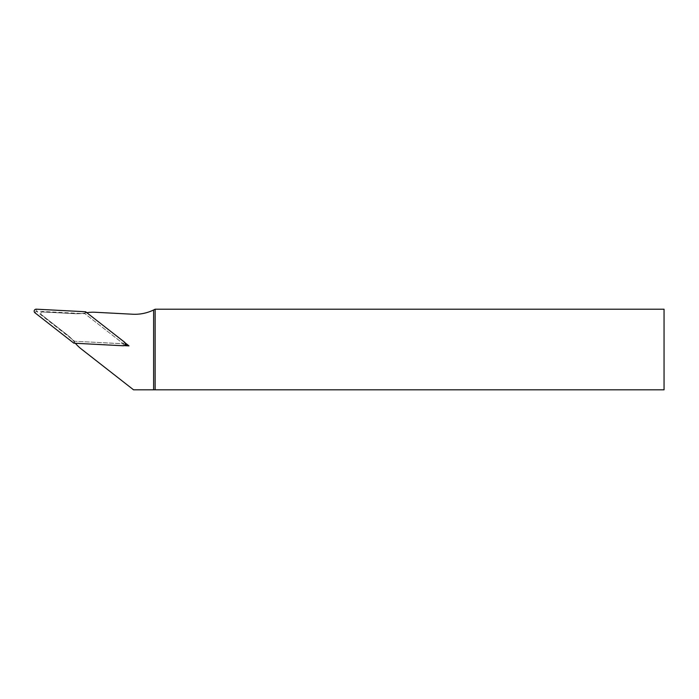 <?xml version="1.0" encoding="UTF-8"?>
<svg xmlns="http://www.w3.org/2000/svg" width="699" height="699" viewBox="0 0 699 699"><rect width="100%" height="100%" fill="white"/><g stroke="black" fill="none" stroke-linecap="round" stroke-linejoin="round"><path stroke-width="0.52" stroke-dasharray="3.5 2.62" d="M73.876 343.192L74.592 341.261L123.33 343.725L84.902 313.694L36.191 311.142L74.592 341.261M85.619 311.763L84.902 313.694M124.046 345.638L75.204 343.078A40.315 40.315 0 0 0 75.37 343.27M86.807 312.689A40.315 40.315 0 0 0 86.554 312.733L125.095 342.842M81.372 349.046A40.315 40.315 0 0 1 74.321 341.977A40.315 40.315 0 0 0 67.279 334.908L41.39 314.672A1.512 1.512 0 0 1 42.394 311.972L75.212 313.694A40.315 40.315 0 0 0 85.164 312.977A40.315 40.315 0 0 1 95.125 312.261L132.635 314.227A42.831 42.831 0 0 0 155.126 309.203L664.05 309.203L664.05 389.824L133.553 389.824L81.372 349.046M75.204 343.078L73.718 341.208A40.315 40.315 0 0 0 67.279 334.908L41.39 314.672A1.512 1.512 0 0 1 42.394 311.972L75.212 313.694A40.315 40.315 0 0 0 84.203 313.161L86.554 312.733M73.718 341.208L123.452 343.821L84.203 313.161M123.452 343.821L125.191 344.467M123.199 345.778L123.295 343.812M124.544 342.178L123.33 343.725M36.296 309.176L36.191 311.142M34.95 312.785L36.165 311.23"/><path stroke-width="1.05" d="M73.876 343.192L123.199 345.778A2.018 2.018 0 0 0 124.544 342.178L85.619 311.763L36.296 309.176A2.018 2.018 0 0 0 34.95 312.785L73.876 343.192M75.37 343.27A40.315 40.315 0 0 0 81.372 349.046L133.553 389.824L153.614 389.824L153.614 309.972A42.831 42.831 0 0 1 132.635 314.227L95.125 312.261A40.315 40.315 0 0 0 86.807 312.689M125.095 342.842L129 345.891L124.046 345.638M155.126 309.203L664.05 309.203L664.05 389.824L155.126 389.824L155.126 309.203L153.614 309.972M155.126 389.824L153.614 389.824M125.191 344.467L129 345.891"/></g></svg>
